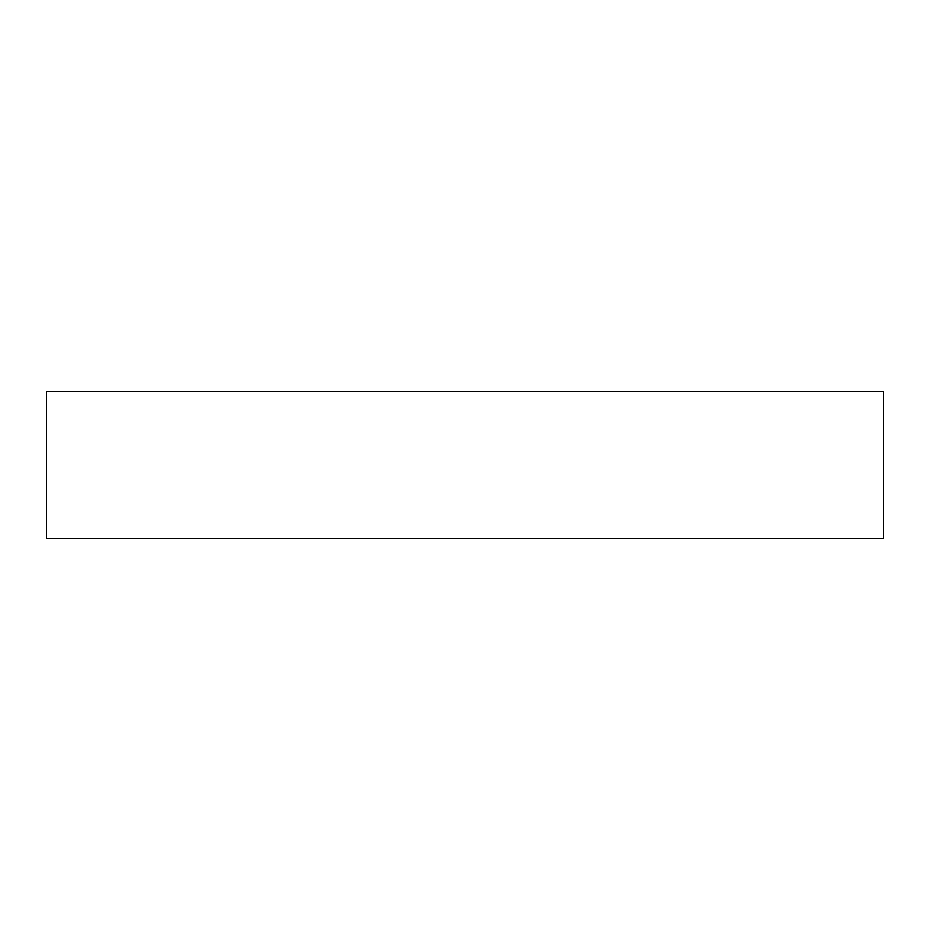 <?xml version="1.0" encoding="UTF-8"?>
<svg xmlns="http://www.w3.org/2000/svg" width="930" height="930" viewBox="0 0 930 930"><rect width="100%" height="100%" fill="white"/><g stroke="black" fill="none" stroke-linecap="round" stroke-linejoin="round"><path stroke-width="1.4" d="M46.5 538.238L46.5 391.763L883.5 391.763L883.5 538.238L46.5 538.238"/></g></svg>
